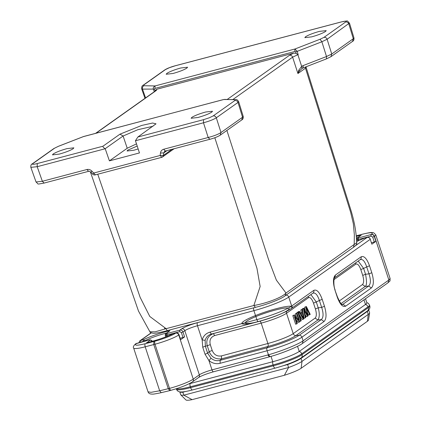 <?xml version="1.0" encoding="UTF-8"?>
<svg xmlns="http://www.w3.org/2000/svg" width="421" height="421" viewBox="0 0 421 421"><rect width="100%" height="100%" fill="white"/><g stroke="black" fill="none" stroke-linecap="round" stroke-linejoin="round"><path stroke-width="0.63" d="M364.402 238.175L364.344 238.175A1.305 1.305 0 0 0 364.081 238.275L356.64 241.512L363.954 238.37M365.512 298.736L366.844 302.794A21.503 2.915 161.8 0 1 365.481 304.478L299.226 351.451A21.503 2.915 161.8 0 1 272.771 361.723L190.045 383.563A21.503 2.915 161.8 0 1 188.95 383.847M356.761 238.365L357.397 237.933L356.629 239.607A8.467 1.147 161.8 0 1 357.718 239.623L358.15 240.917M286.701 311.219A2.605 2.363 -125.3 0 0 286.527 313.256L293.227 333.632L315.145 318.092C316.624 316.529 316.708 313.487 315.408 308.956L313.482 303.099C311.877 298.784 310.198 296.989 308.446 297.715L286.527 313.256A20.85 2.826 161.8 0 1 261.199 323.128L267.898 343.504A20.85 2.826 -18.2 0 0 293.227 333.632A2.605 2.363 -125.3 0 0 295.952 335.542A23.029 3.121 161.8 0 1 267.982 346.446L267.025 347.814A2.605 1 75.1 0 0 267.103 350.756L268.435 354.798L270.135 356.619M339.189 301.041L362.465 284.543C363.944 282.98 364.033 279.939 362.728 275.402L360.802 269.551C359.197 265.23 357.518 263.441 355.766 264.167L333.964 279.628M213.268 333.632C207.837 336.037 205.837 340.073 207.274 345.757L205.337 346.204L205.138 340.315C206.095 337.089 208.195 335 211.437 334.053L259.694 321.234A2.605 1 -104.9 0 1 261.199 323.128L214.773 335.526C210.716 337.063 209.216 340.094 210.279 344.625L212.205 350.477C214.052 354.798 217.141 356.603 221.472 355.898L267.898 343.504A2.605 1 75.1 0 1 267.982 346.446L221.557 358.839L220.083 360.35C216.804 361.186 213.784 360.476 211.026 358.229L207.642 353.208L205.043 354.229L208.932 360.55L211.026 358.229M147.055 342.605L150.323 340.015L151.976 340.868L150.539 339.952M151.902 340.794L152.134 341.352M169.831 390.593L168.274 388.715L153.76 344.562L153.849 341.473L145.324 343.699A2.605 1.079 75.4 0 0 145.198 346.799A19.545 2.647 161.8 0 1 133.646 348.062C132.862 347.136 133.541 345.715 135.688 343.794A2.605 2.363 -125.3 0 1 136.388 343.468L149.402 339.947M269.335 356.876L270.008 356.682C282.907 353.098 299.094 346.23 302.315 343.541L303.115 340.805C298.189 344.404 281.76 351.04 268.435 354.798L267.798 354.982L269.335 356.871L213.521 371.775A2.605 1 -104.9 0 1 211.995 369.885L267.798 354.982M360.739 235.476L356.208 236.413M356.155 235.871L362.307 234.255C370.906 232.155 373.927 232.224 371.375 234.45L358.46 237.949L357.724 239.628L371.122 236.139L372.68 237.06L374.295 241.964L371.496 242.707M358.571 240.749L358.176 239.554L358.46 237.949L357.382 237.933M313.482 303.099L316.292 301.962L310.903 294.589M315.145 318.092L317.871 319.997C319.602 317.56 319.718 313.503 318.218 307.819L321.665 307.409C323.628 313.424 323.507 317.487 321.318 319.592L299.199 335.274A26.491 3.589 161.8 0 1 267.025 347.814L220.083 360.35L220.162 363.291C216.126 364.265 212.379 363.355 208.927 360.555M362.465 284.543L365.191 286.443C366.802 285.575 366.923 281.517 365.539 274.271L362.728 275.402M360.802 269.551L363.612 268.414L358.224 261.041M209.2 351.614C211.41 357.019 215.531 359.423 221.551 358.834M146.508 342.715C153.291 341.499 167.842 336.563 172.968 333.737L172.657 333.895M149.823 339.936L149.266 339.994M149.255 339.994L150.339 340.01M313.003 293.1L290.885 308.782A2.605 2.363 -125.3 0 0 291.69 306.046L313.808 290.364C314.134 291.69 313.756 292.663 312.671 293.295C315.203 292.237 317.445 294.626 319.386 300.468L316.297 301.962L318.218 307.819L315.408 308.956M388.057 282.733L388.867 280.012L390.114 278.513L375.732 234.76A19.545 2.647 161.8 0 1 374.495 236.292L374.285 236.439A2.605 2.363 -125.3 0 0 371.169 234.597A1.305 0.521 75.2 0 0 371.122 236.139M361.129 256.815C364.049 255.568 366.844 258.557 369.522 265.783L366.707 266.919L368.991 273.861L371.806 272.724C373.995 280.297 373.848 285.37 371.364 287.953L345.683 306.162C342.762 307.409 339.968 304.42 337.289 297.194L335.011 290.248C332.822 282.68 332.964 277.602 335.448 275.024L361.129 256.815C361.46 258.141 361.081 259.115 359.992 259.746C362.528 258.678 364.765 261.067 366.707 266.919L363.618 268.414L365.544 274.271L368.991 273.861C370.948 279.876 370.833 283.933 368.638 286.043L365.191 286.454L340.963 303.63M345.683 306.162L342.957 304.251L342.152 304.567M169.821 390.604L161.206 392.677C155.502 393.867 152.523 394.34 152.265 394.088C149.976 394.172 148.566 393.409 148.045 391.793L150.997 392.335L159.659 390.788L169.51 388.383A2.605 1 75.1 0 0 171.037 390.278L169.842 390.599M374.295 241.964L375.9 241.344L371.869 244.201L370.254 239.296A2.605 2.363 -125.3 0 0 367.138 237.449L355.292 245.853M313.808 290.364C316.724 289.116 319.523 292.106 322.202 299.331L319.386 300.468L321.665 307.409L324.48 306.272C326.67 313.845 326.528 318.923 324.044 321.502L321.318 319.592L317.871 320.002L295.952 335.542L299.199 335.274A2.605 2.363 -125.3 0 1 301.925 337.184C297.026 340.789 280.507 347.23 267.103 350.756L220.162 363.291M371.364 287.953L368.638 286.043L342.957 304.251L341.689 304.304M335.011 290.248L337.458 296.989C340.094 302.673 341.663 305.199 342.168 304.572L342.11 304.567M335.448 275.024L334.663 277.739M205.138 340.321L202.164 339.963C203.359 335.926 205.948 333.321 209.926 332.153L211.437 334.053L213.263 333.627L214.773 335.526M202.164 339.963L202.738 347.225L205.043 354.224M212.205 350.477L209.195 351.614L207.637 353.208L205.337 346.204L202.738 347.22M167.269 336.279L166.879 335.084L166.427 335.153L167.158 333.479L166.879 335.084L179.82 331.664L181.383 332.59L182.993 337.495L184.598 336.868L180.567 339.726L179.036 334.721L178.736 334.974A2.605 2.363 -125.3 0 0 175.62 333.132C173.415 334.979 162.206 339.352 155.044 341.152L153.849 341.473M182.993 337.495L180.193 338.231M165.458 333.895L166.095 333.458L165.321 335.132A8.467 1.147 161.8 0 1 166.427 335.153L166.848 336.447M139.946 342.441L143.403 341.278L143.45 339.736L144.824 340.768L143.482 341.505M368.649 309.903A21.008 2.847 161.8 0 1 367.301 311.461L301.041 358.434A21.008 2.847 161.8 0 1 287.611 364.57L283.575 365.617M185.524 391.509L182.856 392.23A21.008 2.847 161.8 0 1 179.772 391.84L180.704 394.698A21.008 2.847 161.8 0 0 180.814 394.872A21.008 2.847 161.8 0 0 183.824 395.172L288.58 367.517L287.611 364.57M179.82 331.664A1.305 0.521 -104.8 0 1 179.867 330.122L167.158 333.479L166.079 333.458L169.91 330.753C163.127 331.974 148.576 336.911 143.45 339.736L140.582 340.494A1.305 0.521 75.2 0 0 140.54 342.036M169.437 331.001L169.91 330.753M182.856 392.23L183.824 395.172L192.097 399.645A17.724 2.4 161.8 0 1 185.929 399.95L180.814 394.872M368.659 309.898L369.601 312.761A21.008 2.847 161.8 0 1 369.612 312.961A21.008 2.847 161.8 0 1 368.27 314.403L302.01 361.381A21.008 2.847 161.8 0 1 288.58 367.517L284.38 375.279L192.097 399.645M369.612 312.961L368.507 320.086A17.724 2.4 161.8 0 1 367.375 321.307L301.115 368.28A17.724 2.4 161.8 0 1 284.38 375.279M90.336 171.768L138.498 311.082L149.897 331.769L155.091 331.837L166.111 328.669L149.792 316.466L140.135 297.331L97.751 174.226M327.101 39.211C326.449 37.785 325.407 37.174 323.981 37.369L320.055 39.248L294.905 49.015L294.837 51.483L295.653 51.809L297.184 51.351L298.205 54.719L296.131 53.388L293.7 53.104L289.49 55.298L227.229 99.44M96.014 133.215L156.323 90.457L156.917 89.215L293.621 53.135M255.431 307.356C267.009 304.536 281.56 298.926 285.185 295.737L285.996 293.027C282.423 297.315 266.798 303.294 253.858 305.504L255.431 307.351L167.805 330.464C167.221 330.69 166.653 330.09 166.111 328.669L253.858 305.504L260.146 286.485L256.947 268.272L214.815 137.735M156.917 89.215L155.044 90.641L154.696 91.436M232.85 99.535L292.616 57.167L297.858 54.672L301.652 66.355L298.784 70.16L297.926 73.533L299.273 71.217L302.01 68.507L301.652 66.355L303.246 65.55L303.036 67.939M298.205 54.719L297.858 54.672M155.044 90.636L154.491 89.078L154.981 88.405L294.837 51.483M73.143 148.718C70.207 150.539 65.592 152.328 59.293 154.097L52.467 154.87L53.178 153.991C56.114 152.17 60.729 150.376 67.028 148.613L73.854 147.839L73.143 148.718M91.089 172.105L91.91 171.136C90.436 169.647 88.752 169.11 86.868 169.531L88.557 171.305M86.868 169.531L42.363 181.277L36.08 181.993C39.09 184.587 36.053 184.393 43.905 183.124L88.415 171.373C88.584 170.979 89.405 171.263 90.883 172.231L92.652 174.141A2.605 2.605 0 0 0 95.225 174.889L161.696 157.343A2.605 2.605 0 0 0 162.538 156.949L161.696 157.338M356.719 242.664L285.996 293.027L276.381 280.144L268.64 259.789L226.898 130.457M356.719 242.738C356.287 232.292 354.371 221.509 350.967 210.389L306.146 67.397L305.478 68.176L350.661 212.331L353.335 223.662L354.34 234.623L354.203 244.669L353.387 247.359M186.856 68.097C183.924 69.918 179.304 71.707 173.01 73.475L166.179 74.249L166.895 73.37C169.831 71.549 174.447 69.754 180.746 67.991L187.571 67.218L186.856 68.097M154.491 89.078L142.503 89.12L141.677 88.794M154.27 91.741L153.391 89.268C152.912 88.047 153.465 86.936 155.054 85.937L154.981 88.405M223.746 99.488L83.405 136.615M237.981 102.392C237.339 100.977 236.297 100.361 234.865 100.545L234.734 99.74L235.576 99.603L223.704 99.519M135.436 140.719L137.867 137.004L156.028 123.827L152.607 123.027L141.709 125.442L119.959 134.167L102.961 146.219L37.264 163.564C32.964 164.606 31.549 164.579 33.017 163.49L54.704 148.113L58.403 146.319M234.865 100.545L213.179 115.922L209.242 117.806L203.564 119.659L137.867 137.004M205.674 112.007C199.386 113.77 194.77 115.559 191.829 117.385L191.123 118.264L197.938 117.491C204.227 115.728 208.848 113.933 211.789 112.112L212.494 111.239L205.674 112.007M83.579 136.515L58.498 146.255L54.683 148.118M135.451 140.725L139.456 152.939L109.413 160.869L105.208 148.713C103.54 147.729 102.792 146.897 102.961 146.219M163.669 149.25L208.179 137.504L209.863 139.277L165.216 151.097L164.627 151.376L163.758 152.918L160.448 153.044C160.759 151.081 161.832 149.818 163.669 149.25L165.358 151.028M105.218 148.734L37.19 166.695L30.875 167.347M175.389 65.755L341.42 21.918C345.72 20.866 347.136 20.892 345.667 21.992L323.981 37.364M297.168 51.304L294.905 49.015L155.054 85.937L143.95 85.742L143.819 84.931L165.506 69.56L169.442 67.67L175.125 65.823M319.392 31.386C313.103 33.148 308.488 34.938 305.541 36.764L304.841 37.643L311.656 36.869C317.944 35.106 322.56 33.312 325.507 31.491L326.212 30.617L319.392 31.386M143.95 85.742C142.661 86.442 142.172 87.552 142.493 89.073M143.819 84.931L143.135 85.268M299.273 71.217A2.605 1.479 -152 0 0 298.784 70.16M105.203 148.687L123.095 136.004L119.959 134.167M153.028 126.253L137.814 129.715L123.095 136.004L127.226 148.245L109.413 160.869M203.49 122.785C209.295 121.18 213.568 119.517 216.305 117.806L237.997 102.435L238.623 101.629C237.639 99.961 236.628 99.282 235.613 99.582M135.457 140.746L203.485 122.785L208.179 137.504C214.031 135.962 218.304 134.304 220.999 132.52L216.31 117.801M163.753 152.918L163.459 155.375L160.148 155.502L160.443 153.065M92.857 174.015L93.641 173.042M127.226 148.245L136.483 143.877M137.204 146.076L127.779 150.129L127.084 151.002L133.846 150.234L138.146 148.955M241.738 119.917L242.554 117.243L220.999 132.52M303.246 65.55L326.512 56.514L326.438 58.882L303.094 67.939M330.917 56.693L331.748 54.004L326.512 56.514L321.87 41.758L297.179 51.351M326.443 58.882L330.922 56.703L352.482 41.421C353.661 40.905 354.145 39.742 353.94 37.932L353.366 38.674M321.86 41.721L320.055 39.248M321.876 41.763L327.112 39.253L349.43 23.097C346.367 20.271 349.435 20.629 341.568 21.85L175.262 65.755C170.737 66.992 167.253 68.365 164.811 69.881L165.485 69.565M224.53 99.393L234.734 99.735M166.148 328.659A15.635 2.121 161.8 0 1 164.511 328.264M306.356 306.52L305.83 306.888L307.377 315.103L303.957 308.219L303.462 308.572L305.22 317.908L305.735 317.545L304.109 309.593L307.398 316.366L308.014 315.929L306.499 307.898L309.682 314.745L310.209 314.376L306.356 306.52L304.678 307.193L305.414 311.145M305.83 306.888L304.678 307.193M303.957 308.219L302.804 308.525L302.378 309.261M303.462 308.572L302.31 308.877M303.036 312.735L304.067 318.213L305.22 317.908M305.099 314.403L306.241 316.671L307.398 316.366M307.414 312.677L308.525 315.05L309.682 314.745M301.273 314.466L302.588 313.534L303.32 318.144L301.273 314.466M301.499 314.308L301.604 315.055M302.546 309.219L302.004 309.603L302.431 312.508L300.81 313.656L299.505 311.377L298.921 311.793L303.33 319.25L303.883 318.86L302.546 309.219L300.847 309.909L301.278 312.814L300.599 313.292M302.004 309.603L300.847 309.909M302.431 312.508L301.278 312.814M299.505 311.377L298.347 311.682L297.879 312.287M298.921 311.793L297.763 312.098M299.215 314.55L302.173 319.555L303.33 319.25M298.421 312.145L297.91 312.508L300.731 321.091L301.247 320.728L298.421 312.145L297.268 312.45L296.752 312.814L296.873 313.182M297.91 312.508L296.752 312.814M300.731 321.091L299.71 321.36M297.01 313.145L296.516 313.492L298.736 320.239L294.479 314.94L293.953 315.313L296.779 323.896L297.268 323.549L295.053 316.808L299.305 322.102L299.831 321.728L297.01 313.145L295.363 313.798L296.61 317.587M296.516 313.492L295.363 313.798M294.479 314.94L292.8 315.618L295.621 324.202L296.779 323.896M293.953 315.313L292.8 315.618M296.026 319.76L298.152 322.407L299.305 322.102M160.175 155.47L93.683 173.047L95.367 174.826M370.338 239.191C369.733 237.776 368.691 237.186 367.207 237.418L364.27 238.207L367.138 237.449A1.305 0.521 -104.8 0 1 367.217 237.418A1.305 0.521 -104.8 0 1 367.301 237.412M221.472 355.898L221.557 358.839M161.206 392.672L159.664 390.788L145.198 346.799L154.996 344.231A2.605 1 -104.9 0 1 155.044 341.152M303.131 340.842L301.925 337.184L324.044 321.502M357.397 237.933L361.213 235.228M357.187 241.301L356.629 239.607M308.446 297.715L308.377 296.379M362.307 234.255A2.605 1.058 -104.7 0 1 362.449 234.187L356.155 235.844M371.375 234.45A2.605 2.363 54.7 0 1 374.495 236.292L388.867 280.012L303.12 340.805M355.766 264.167L355.703 262.83M213.263 333.627L259.694 321.234A23.029 3.121 -18.2 0 0 280.539 314.045A23.029 3.121 -18.2 0 0 275.666 309.977A23.029 3.121 -18.2 0 0 245.532 323.133A23.029 3.121 -18.2 0 0 280.539 314.045L282.359 313.25A26.491 3.589 -18.2 0 0 276.755 308.567A26.491 3.589 -18.2 0 0 242.086 323.707A26.491 3.589 -18.2 0 0 282.359 313.25A26.491 3.589 -18.2 0 1 258.378 321.518A2.605 1 -104.9 0 1 256.868 319.618C270.266 316.092 286.79 309.651 291.69 306.046L288.743 297.084L370.254 239.296L371.869 244.201M209.195 351.614L207.269 345.757L210.279 344.625M176.004 332.943A1.305 0.521 75.2 0 0 175.91 332.948A1.305 0.521 75.2 0 0 175.836 332.979L173.099 333.7M175.62 333.132L175.836 332.979A2.605 2.363 54.7 0 1 178.957 334.821L180.567 339.726M150.797 341.705L151.976 340.868M145.324 343.699C136.82 345.757 133.841 345.683 136.388 343.468M135.773 343.736A2.605 2.363 54.7 0 1 136.551 343.352A1.305 0.521 -104.8 0 1 136.625 343.315A1.305 0.521 -104.8 0 1 136.704 343.31M356.35 237.907A18.503 2.51 161.8 0 1 357.85 237.523M363.96 299.836L365.481 304.478M299.226 351.451L297.531 346.304M375.9 241.344L374.285 236.439L372.68 237.06M213.657 371.711A2.605 1 -104.9 0 1 213.521 371.775C206.427 373.822 201.433 375.748 198.528 377.558A2.605 2.363 -125.3 0 0 199.333 374.822L193.255 379.126L178.736 334.974A19.545 2.647 161.8 0 1 154.996 344.231L169.51 388.383A19.545 2.647 -18.2 0 0 193.255 379.126A2.605 2.363 54.7 0 1 192.45 381.863C187.708 384.815 180.572 387.62 171.037 390.278M272.771 361.723L271.019 356.387M322.202 299.331L324.48 306.272M369.522 265.783L371.806 272.724M209.926 332.153L256.868 319.618L253.921 310.661A28.67 3.884 -18.2 0 0 288.743 297.084A2.605 2.363 -125.3 0 0 285.97 295.179M208.895 360.46L211.995 369.885A10.425 1.416 -18.2 0 0 199.333 374.822L184.814 330.669A10.425 1.416 161.8 0 1 197.475 325.733L253.921 310.661A2.605 1 -104.9 0 1 253.795 307.788M181.383 332.59L182.982 331.964L184.598 336.868M165.885 336.826L165.327 335.132M144.94 341.121L144.824 340.768A18.503 2.51 161.8 0 1 166.548 333.053M200.375 321.891L197.528 322.654A2.605 1 -104.9 0 0 197.475 325.733L202.206 340.11M182.982 331.964L184.814 330.669A2.605 2.363 -125.3 0 0 181.698 328.822L179.867 330.122A2.605 2.363 54.7 0 1 182.982 331.964M139.851 340.842A2.605 2.363 54.7 0 1 140.582 340.494L151.281 332.911M367.375 321.307L368.27 314.403L367.301 311.461L366.37 311.698M301.115 368.28L302.01 361.381L301.041 358.434L299.978 358.708M197.528 322.654C190.345 324.691 185.066 326.749 181.698 328.822M190.082 383.552A3.194 1.274 75.2 0 0 190.329 386.778L190.613 387.636A3.194 1.274 75.2 0 0 192.523 389.946C184.545 391.977 182.035 391.967 181.319 391.951C178.883 392.088 177.262 391.183 176.467 389.241A23.323 3.163 -18.2 0 0 190.613 387.636L273.34 365.796A23.323 3.163 -18.2 0 0 302.036 354.656L368.296 307.677A23.323 3.163 -18.2 0 0 369.77 305.851L369.485 304.993A23.323 3.163 -18.2 0 1 368.012 306.82L368.296 307.677A3.194 2.894 54.7 0 1 367.312 311.03C369.506 309.609 370.327 307.883 369.77 305.851M272.813 361.713A3.194 1.274 75.2 0 0 273.055 364.939L190.329 386.778A23.323 3.163 -18.2 0 1 176.452 388.683M365.423 304.52A3.194 2.894 54.7 0 1 368.012 306.82L301.752 353.798L302.036 354.656A3.194 2.894 54.7 0 1 301.052 358.008L367.312 311.03M299.163 351.493A3.194 2.894 54.7 0 1 301.752 353.798A23.323 3.163 -18.2 0 1 273.055 364.939L273.34 365.796A3.194 1.274 75.2 0 0 275.25 368.107C286.696 364.939 295.295 361.576 301.052 358.008M142.503 89.115L145.582 97.904M305.393 67.055L305.478 68.176L297.926 73.533L292.616 57.167C291.974 55.735 290.932 55.109 289.49 55.298M295.653 51.809L296.116 53.33M37.185 166.684L42.363 181.277L44.052 183.056M58.635 146.229L83.779 136.467L223.635 99.545M91.91 171.136L93.683 173.047M37.174 166.648L37.264 163.564M32.333 163.827L33.017 163.49M216.294 117.764C215.647 116.349 214.61 115.738 213.179 115.922M203.475 122.743L203.564 119.659M161.838 157.275L160.148 155.502M172.031 149.297L163.459 155.375L162.532 156.944L174.105 148.75M166.984 150.629L163.764 152.912M220.167 135.204L221.004 132.541M243.185 116.443L242.554 117.243L237.997 102.429M352.477 41.4L353.303 38.727L331.748 54.004L327.117 39.269M341.689 21.85L341.42 21.918M348.783 23.834C348.141 22.418 347.099 21.803 345.667 21.992M348.798 23.871L353.303 38.727M307.162 314.013L306.877 314.087M305.414 312.414L304.736 312.592M307.241 309.54L306.851 309.64M302.988 316.355L302.431 316.508M356.808 238.297L356.492 239.554M152.197 341.336L152.023 340.81L150.713 339.936M357.029 238.107L360.792 235.444M356.503 239.591L357.082 241.344M179.036 334.721C178.43 333.306 177.388 332.711 175.91 332.948L173.042 333.7A1.305 1.305 0 0 0 172.778 333.8C164.958 337.537 156.28 340.484 146.74 342.652M149.776 339.921L149.418 339.942M149.939 339.947L150.639 339.942M149.355 339.957L135.688 343.794M362.449 234.187C372.132 231.976 370.864 232.466 373.69 232.797L375.732 234.76M302.315 343.541L388.062 282.744C390.493 280.165 389.935 282.049 390.093 278.518M335.174 290.048C333.232 286.133 333.837 277.355 334.653 277.749L360.281 259.578M290.885 308.782C288.964 310.124 286.117 311.614 282.359 313.25M198.528 377.558L192.45 381.863M165.206 335.121L165.779 336.868M148.029 391.804L133.646 348.062M165.506 333.827L165.2 335.116M151.134 332.843L139.883 340.821L138.867 342.726M165.727 333.637L169.489 330.969M176.467 389.241L176.299 388.736M366.754 302.525L368.333 303.32L369.485 304.993M275.25 368.107L192.523 389.946M95.63 133.315L155.623 90.783M167.663 330.527C160.843 332.348 156.123 333.269 153.502 333.295C151.102 332.874 149.897 332.364 149.887 331.774M356.734 242.733C357.108 243.959 355.998 245.506 353.398 247.374L285.185 295.737M144.987 98.325L141.677 88.873M83.563 136.525L83.942 136.415M36.064 182.056L30.891 167.469M306.03 66.807L306.135 67.355M143.103 85.268C142.093 85.531 141.624 86.731 141.698 88.863M30.896 167.416C30.649 165.49 31.117 164.29 32.306 163.822L54.004 148.439M241.738 119.938L220.183 135.215C217.736 136.73 214.252 138.109 209.721 139.346M238.66 101.635L243.217 116.443C243.406 118.238 242.928 119.396 241.754 119.922M353.977 37.969L349.477 23.118M303.215 67.876L302.094 68.439M164.806 69.886L143.119 85.258"/></g></svg>
